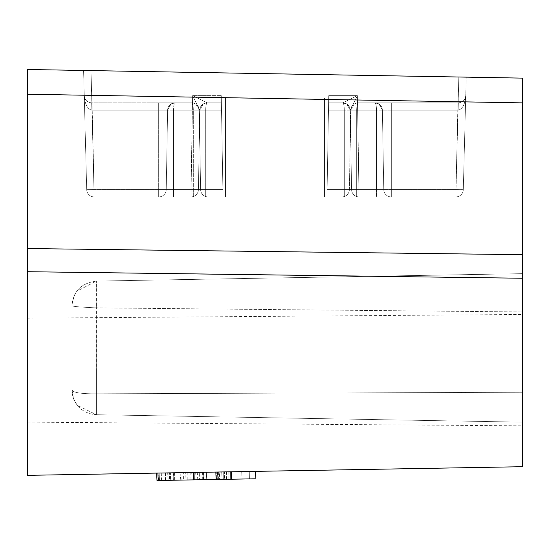 <?xml version="1.0" encoding="UTF-8"?>
<svg xmlns="http://www.w3.org/2000/svg" width="550" height="550" viewBox="0 0 550 550"><rect width="100%" height="100%" fill="white"/><g stroke="black" fill="none" stroke-linecap="round" stroke-linejoin="round"><path stroke-width="0.41" stroke-dasharray="2.75 2.06" d="M324.5 196.907L324.5 97.907L324.5 196.907L324.5 97.907L324.5 196.907L225.5 196.907L225.5 97.907L324.5 97.907L225.5 97.907L225.5 196.907L324.5 196.907L225.5 196.907L225.5 97.907L324.5 97.907L225.5 97.907L225.5 196.907L324.5 196.907M96.367 393.807C81.235 393.91 73.129 392.631 72.05 389.971L72.05 370.157L72.05 389.971C73.129 392.631 81.235 393.91 96.367 393.807L96.298 397.402L96.367 393.807C81.235 393.91 73.129 392.631 72.05 389.971L72.05 305.841L72.05 389.971C72.043 403.934 82.686 413.944 96.367 414.714L522.5 422.152L522.5 273.653L522.5 422.152L522.5 392.267L522.5 422.152L96.367 414.714L522.5 422.152L96.367 414.714L96.367 370.157L96.367 393.807L522.5 392.267L96.367 393.807L96.367 414.714L77.454 405.405L96.367 414.714C82.686 413.944 72.043 403.934 72.05 389.971L73.363 397.918L75.102 401.871L77.454 405.405L75.102 401.871L77.454 405.405L75.102 401.871L77.454 405.405L75.102 401.871L73.363 397.918L72.05 389.971C73.129 392.631 81.235 393.91 96.367 393.807L522.5 392.267L96.367 393.807L96.113 298.403L96.367 281.091L522.5 273.653L96.367 281.091L96.367 307.876C95.927 293.157 95.927 284.233 96.367 281.091C95.927 284.233 95.927 293.157 96.367 307.876C81.084 307.161 72.978 306.481 72.05 305.841L72.05 370.157L72.05 305.841C72.978 306.481 81.084 307.161 96.367 307.876C81.084 307.161 72.978 306.481 72.05 305.841C72.978 306.481 81.084 307.161 96.367 307.876L522.5 311.946L96.367 307.876L522.5 311.946L96.367 307.876L96.367 393.807M27.5 370.157L27.5 422.132L27.5 370.157M205.7 196.907L455.868 196.907L94.132 196.907L223.025 196.907L221.258 95.624L223.025 196.907L222.894 189.613L223.025 196.907L190.981 196.907L205.7 196.907L205.7 189.613L198.406 189.613L199.788 110.151L198.406 189.613A7.425 7.425 0 0 1 190.981 196.907L94.132 196.907L190.981 196.907A7.425 7.425 0 0 0 198.406 189.613A7.425 7.425 0 0 1 190.981 196.907A7.425 7.425 0 0 0 198.406 189.613L199.788 110.151L198.406 189.613A7.425 7.425 0 0 1 190.981 196.907A7.425 7.425 0 0 0 198.406 189.613A7.425 7.425 0 0 1 190.981 196.907A7.425 7.425 0 0 0 198.406 189.613L222.894 189.613L223.025 196.907L326.975 196.907L328.742 95.624L326.975 196.907L327.106 189.613L326.975 196.907L223.025 196.907L221.258 95.624L223.025 196.907L222.894 189.613L205.7 189.613L205.7 196.907L205.7 189.613L190.981 189.674L192.617 95.624L199.788 110.151L198.406 189.613L222.894 189.613L205.7 189.613L205.7 196.907M83.586 70.469L86.708 189.674L83.586 70.469L458.817 77.021L83.586 70.469L91.018 70.599L83.586 70.469L86.708 189.674A7.425 7.425 0 0 0 94.132 196.907L158.675 196.907L94.132 196.907A7.425 7.425 0 0 1 86.708 189.674A7.425 7.425 0 0 0 94.132 196.907A7.425 7.425 0 0 1 86.708 189.674L83.586 70.469M465.754 95.624L463.293 189.674L465.754 95.624C465.08 104.314 462.543 109.154 458.136 110.151C462.543 109.154 465.08 104.314 465.754 95.624C465.197 100.004 462.722 102.417 458.329 102.857L358.188 102.857L458.329 102.857C462.722 102.417 465.197 100.004 465.754 95.624L463.293 189.674A7.425 7.425 0 0 1 455.868 196.907L326.975 196.907L455.868 196.907A7.425 7.425 0 0 0 463.293 189.674A7.425 7.425 0 0 1 455.868 196.907A7.425 7.425 0 0 0 463.293 189.674L465.754 95.645C465.08 104.314 462.543 109.154 458.136 110.151L458.329 102.857L457.951 102.857L458.329 102.857C462.722 102.417 465.197 100.004 465.754 95.624C465.197 100.004 462.722 102.417 458.329 102.857L458.136 110.151C462.543 109.154 465.08 104.314 465.754 95.624L465.754 95.624M522.5 78.127L27.5 69.492L27.5 475.344L522.5 466.703L522.5 78.127M458.817 77.021L91.018 70.599L466.235 77.144L458.817 77.021L455.868 189.674L458.817 77.021L455.868 189.674L359.019 189.674L463.293 189.674L466.235 77.144L463.293 189.674A7.425 7.425 0 0 1 455.868 196.907A7.425 7.425 0 0 0 463.293 189.674A7.425 7.425 0 0 1 455.868 196.907A7.425 7.425 0 0 0 463.293 189.674L455.868 189.674L455.868 196.907L457.951 102.857L391.325 102.857L457.951 102.857L458.136 110.151L457.951 102.857L457.951 110.151L382.388 110.151L383.769 189.613A7.425 7.425 0 0 0 391.194 196.907L376.475 196.907L391.194 196.907A7.425 7.425 0 0 1 383.769 189.613A7.425 7.425 0 0 0 391.194 196.907A7.425 7.425 0 0 1 383.769 189.613A7.425 7.425 0 0 0 391.194 196.907A7.425 7.425 0 0 1 383.769 189.613A7.425 7.425 0 0 0 391.194 196.907A7.425 7.425 0 0 1 383.769 189.613L455.868 189.613L376.475 189.613L391.325 189.613L391.325 196.907L391.325 189.613L463.293 189.674L455.868 189.613L455.868 196.907L458.817 77.021M231.351 479.215L158.269 480.487L231.351 479.215L231.481 471.783L156.613 473.089L231.481 471.783L156.613 473.089L156.998 480.507L195.188 479.848L249.824 478.892L249.954 471.46L159.129 473.048L249.954 471.46M219.168 479.428L158.269 480.487L217.91 479.449L158.269 480.487L157.877 473.069L230.216 471.804L157.877 473.069L230.216 471.804L180.957 472.663L230.216 471.804L230.086 479.236L219.168 479.428L219.787 471.989M224.428 479.332L157.018 480.507L255.173 478.796L255.303 471.371L156.633 473.089L255.303 471.371L159.129 473.048L255.303 471.371L255.173 478.796L242.069 479.022L241.677 471.604L242.069 479.022L255.173 478.796L255.303 471.371L255.173 478.796L159.514 480.466L159.129 473.048L197.244 472.381L159.129 473.048L159.514 480.466L199.423 479.772L199.292 472.347L199.423 479.772L216.514 479.469L216.232 472.051L216.514 479.469L223.334 479.353L198.853 479.779L223.334 479.353L222.942 471.934L198.976 472.354L222.942 471.934L223.334 479.353L206.724 479.641L206.339 472.223L206.724 479.641L224.428 479.332L224.489 471.907M522.5 370.157L522.5 425.844L522.5 370.157M373.897 276.251L522.5 278.245M249.824 478.892L159.514 480.466L230.189 479.236L217.154 479.462L228.944 479.256L229.075 471.824L228.944 479.256L229.075 471.824L228.944 479.256L159.514 480.466L159.129 473.048L159.514 480.466L203.789 479.696L223.238 479.353L223.259 471.928L223.238 479.353L230.189 479.236L230.319 471.804L230.189 479.236L219.553 479.421L219.567 471.989M222.083 479.373L221.698 471.955L222.083 479.373M161.569 480.432L161.274 473.007M158.537 480.487L158.153 473.062M165.488 480.363L165.646 472.931M165.124 480.37L165.254 472.938M168.121 480.315L168.108 472.89M174.659 480.205L174.529 472.78M192.108 479.896L191.716 472.478L192.108 479.896M218.343 479.442L218.336 472.017M218.845 479.428L218.845 472.003M219.553 479.421L193.607 479.875L193.476 472.45L193.607 479.875L167.97 480.322L167.695 472.897L167.97 480.322L157.018 480.507L156.633 473.089L157.018 480.507L183.569 480.047L183.7 472.622L183.569 480.047L169.586 480.288L169.627 472.862M181.871 480.074L182.002 472.649L181.871 480.074M169.036 480.301L169.084 472.876M169.586 480.288L163.879 480.391L164.01 472.959L163.879 480.391L173.236 480.226L173.236 472.801L173.264 480.226L193.566 479.875L193.435 472.45M198.853 479.779L198.976 472.354L198.853 479.779M215.903 479.483L215.627 472.058L215.903 479.483L216.054 472.051L215.923 479.483M193.566 479.875L214.108 479.511L213.847 472.092M214.108 479.511L223.334 479.353L222.942 471.934L223.334 479.353L217.326 479.456L217.071 472.038L217.326 479.456L159.514 480.466L159.129 473.048L159.514 480.466L223.334 479.353L159.514 480.466L159.129 473.048L159.514 480.466L159.129 473.048L159.514 480.466L228.944 479.256L229.075 471.824L228.944 479.256L159.514 480.466L159.129 473.048L159.514 480.466L185.948 480.006L185.708 472.581M230.189 479.236L230.319 471.804L230.189 479.236M226.421 479.297L226.497 471.873M226.744 479.291L226.827 471.866M217.154 479.462L217.284 472.031L217.154 479.462M185.948 480.006L228.924 479.256L229.075 471.824L228.944 479.256L229.075 471.824M197.787 479.799L197.244 472.381M159.514 480.466L159.129 473.048L159.514 480.466M203.363 479.703L203.197 472.278M228.924 479.256L228.8 471.831M228.669 479.256L194.837 479.848L195.346 472.416M194.837 479.848L255.173 478.796L255.303 471.371M230.086 479.236L230.216 471.804L230.086 479.236L230.216 471.804L230.086 479.236L180.201 480.109L230.086 479.236L158.269 480.487L157.877 473.069M217.91 479.449L217.525 472.031L194.047 472.436L170.569 472.849L217.525 472.031L170.569 472.849L217.525 472.031L217.91 479.449L170.438 480.274L217.91 479.449L194.178 479.861L194.047 472.436L194.178 479.861L170.438 480.274L170.569 472.849L170.438 480.274L194.315 479.861L194.184 472.436L194.315 479.861L217.91 479.449L217.525 472.031M194.377 479.861L156.998 480.507L194.377 479.861L194.246 472.436L194.377 479.861M195.188 479.848L195.058 472.422L195.188 479.848M193.339 479.875L193.291 472.45L193.346 479.875M187.227 479.985L187.165 472.56M180.201 480.109L180.957 472.663M96.367 281.091L522.5 273.653L96.367 281.091C81.063 283.202 72.958 291.452 72.05 305.841L72.346 302.039L72.05 305.841C72.958 291.452 81.063 283.202 96.367 281.091L76.821 291.225L74.745 294.614L72.346 302.039L74.745 294.614L76.821 291.225L74.745 294.614L76.821 291.225L74.745 294.614L76.821 291.225L96.367 281.091M350.762 110.151L349.381 189.613A7.425 7.425 0 0 1 341.956 196.907L376.475 196.907L341.956 196.907A7.425 7.425 0 0 0 349.381 189.613A7.425 7.425 0 0 1 341.956 196.907A7.425 7.425 0 0 0 349.381 189.613L376.475 189.613L349.381 189.613L356.675 189.613L356.675 196.907L356.675 189.613L376.475 189.613L376.475 196.907L376.475 189.613L383.769 189.613L349.381 189.613L350.762 110.151C351.038 105.848 353.506 103.414 358.188 102.857L391.325 102.857L358.188 102.857C357.273 103.249 356.771 105.683 356.675 110.151C356.723 105.848 357.225 103.414 358.188 102.857L356.826 102.988L358.188 102.857C357.225 103.414 356.723 105.848 356.675 110.151C356.771 105.683 357.273 103.249 358.188 102.857C353.506 103.414 351.038 105.848 350.762 110.151L354.159 104.046L356.826 102.988L354.159 104.046L355.493 103.366L354.159 104.046L350.762 110.151L349.381 189.613L350.762 110.151L356.675 110.151L356.675 196.907L356.675 110.151L350.762 110.151L376.475 110.151C376.427 105.848 375.925 103.414 374.962 102.857A7.425 7.425 0 0 1 382.388 110.151L383.769 189.613L382.388 110.151L383.769 189.613L382.388 110.151L378.991 104.046L374.962 102.857C375.877 103.249 376.379 105.683 376.475 110.151C376.379 105.683 375.877 103.249 374.962 102.857C379.644 103.414 382.112 105.848 382.388 110.151A7.425 7.425 0 0 0 374.962 102.857A7.425 7.425 0 0 1 382.388 110.151L383.769 189.613L382.388 110.151L383.769 189.613L391.325 189.613L391.325 196.907L391.325 110.151L391.325 189.613L391.325 110.151L457.951 110.151L455.868 189.613L457.951 110.151L391.325 110.151L391.325 102.857L391.325 110.151L382.388 110.151C382.112 105.848 379.644 103.414 374.962 102.857C375.925 103.414 376.427 105.848 376.475 110.151L376.475 196.907L376.475 110.151L350.762 110.151M328.488 110.151L326.975 196.907L328.742 95.624L326.975 196.907L327.106 189.613L351.594 189.613L350.212 110.151L351.594 189.613A7.425 7.425 0 0 0 359.019 196.907A7.425 7.425 0 0 1 351.594 189.613A7.425 7.425 0 0 0 359.019 196.907A7.425 7.425 0 0 1 351.594 189.613L350.212 110.151L351.594 189.613A7.425 7.425 0 0 0 359.019 196.907A7.425 7.425 0 0 1 351.594 189.613A7.425 7.425 0 0 0 359.019 196.907A7.425 7.425 0 0 1 351.594 189.613L327.106 189.613L344.3 189.613L344.3 196.907L344.3 189.613L359.019 189.674L357.383 95.624L350.212 110.151L351.594 189.613L327.106 189.613L328.618 102.857L342.794 102.857L328.618 102.857L327.106 189.613L328.618 102.857L342.794 102.857L328.618 102.857L328.742 95.624L328.618 102.857L342.788 102.857L357.383 95.624L342.794 102.857C343.702 103.249 344.204 105.683 344.3 110.151C344.204 105.683 343.702 103.249 342.788 102.857C347.462 103.414 349.938 105.841 350.212 110.151L357.383 95.624L350.212 110.151C349.938 105.848 347.469 103.414 342.788 102.857A7.425 7.425 0 0 1 350.212 110.151A7.425 7.425 0 0 0 342.788 102.857A7.425 7.425 90 0 1 350.212 110.151A7.425 7.425 90 0 0 342.794 102.857L328.618 102.857L328.488 110.151L344.3 110.151C344.252 105.848 343.75 103.414 342.788 102.857L328.618 102.857L342.794 102.857L357.383 95.624L342.794 102.857C343.75 103.414 344.252 105.841 344.3 110.151L344.3 196.907L344.3 110.151L328.488 110.151L350.212 110.151L351.594 189.613L359.019 189.674L351.594 189.613L350.212 110.151L351.594 189.613L359.019 189.674L359.019 196.907L359.019 189.674L455.868 189.674L359.019 189.674L357.383 95.624L359.019 196.907L357.383 95.624L328.742 95.624L357.383 95.624L328.742 95.624L357.383 95.624L350.212 110.151L346.816 104.046L342.788 102.857L346.816 104.046L350.212 110.151A7.425 7.425 0 0 0 342.788 102.857A7.425 7.425 0 0 1 350.212 110.151A7.425 7.425 90 0 0 342.794 102.857A7.425 7.425 90 0 1 350.212 110.151L344.3 110.151L344.3 189.613L344.3 110.151L328.488 110.151M221.512 110.151L222.894 189.613L221.382 102.857L207.206 102.857L221.382 102.857L222.894 189.613L221.382 102.857L207.206 102.857L221.382 102.857L221.258 95.624L221.382 102.857L207.212 102.857L192.617 95.624L207.206 102.857C206.298 103.249 205.796 105.683 205.7 110.151C205.796 105.683 206.298 103.249 207.212 102.857C202.538 103.414 200.062 105.841 199.788 110.151L192.617 95.624L199.788 110.151C200.062 105.848 202.531 103.414 207.212 102.857A7.425 7.425 0 0 0 199.788 110.151A7.425 7.425 0 0 1 207.212 102.857A7.425 7.425 -90 0 0 199.788 110.151A7.425 7.425 -90 0 1 207.206 102.857L221.382 102.857L221.512 110.151L205.7 110.151C205.748 105.848 206.25 103.414 207.212 102.857L221.382 102.857L207.206 102.857L192.617 95.624L207.206 102.857C206.25 103.414 205.748 105.841 205.7 110.151L205.7 189.613L205.7 110.151L221.512 110.151L199.788 110.151L198.406 189.613L94.132 189.674L198.406 189.613L199.788 110.151L198.406 189.613L190.981 189.674L190.981 196.907L192.617 95.624L221.258 95.624L192.617 95.624L190.981 189.674L94.132 189.674L91.018 70.599L94.132 189.674L86.708 189.674L84.246 95.624C84.92 104.314 87.457 109.154 91.864 110.151L91.864 110.151C87.457 109.154 84.92 104.314 84.246 95.624C84.803 100.004 87.278 102.417 91.671 102.857L191.812 102.857L91.671 102.857C87.278 102.417 84.803 100.004 84.246 95.624L86.708 189.674A7.425 7.425 0 0 0 94.132 196.907A7.425 7.425 0 0 1 86.708 189.674A7.425 7.425 0 0 0 94.132 196.907A7.425 7.425 0 0 1 86.708 189.674L94.132 189.613L92.049 102.857L91.671 102.857L158.675 102.857L92.049 102.857L92.049 110.151L91.671 102.857C87.278 102.417 84.803 100.004 84.246 95.624C84.92 104.314 87.457 109.154 91.864 110.151L91.671 102.857C87.278 102.417 84.803 100.004 84.246 95.624L84.246 95.624C84.92 104.314 87.457 109.154 91.864 110.151L92.049 102.857L92.049 110.151L167.613 110.151L166.231 189.613A7.425 7.425 0 0 1 158.806 196.907L173.525 196.907L158.806 196.907A7.425 7.425 0 0 0 166.231 189.613A7.425 7.425 0 0 1 158.806 196.907A7.425 7.425 0 0 0 166.231 189.613A7.425 7.425 0 0 1 158.806 196.907A7.425 7.425 0 0 0 166.231 189.613A7.425 7.425 0 0 1 158.806 196.907A7.425 7.425 0 0 0 166.231 189.613L94.132 189.613L173.525 189.613L158.675 189.613L158.675 196.907L158.675 189.613L86.708 189.674L94.132 189.674L94.132 196.907L94.132 189.613L94.132 196.907L94.132 189.674L190.981 189.674L190.981 196.907L192.617 95.624L221.258 95.624L192.617 95.624L199.788 110.151L203.184 104.046L199.788 110.151A7.425 7.425 0 0 1 207.212 102.857L203.184 104.046L207.212 102.857A7.425 7.425 0 0 0 199.788 110.151A7.425 7.425 -90 0 1 207.206 102.857A7.425 7.425 -90 0 0 199.788 110.151L205.7 110.151L205.7 189.613L205.7 110.151L221.512 110.151M199.238 110.151L200.619 189.613A7.425 7.425 0 0 0 208.044 196.907L173.525 196.907L208.044 196.907A7.425 7.425 0 0 1 200.619 189.613A7.425 7.425 0 0 0 208.044 196.907A7.425 7.425 0 0 1 200.619 189.613L173.525 189.613L200.619 189.613L193.325 189.613L193.325 196.907L193.325 189.613L173.525 189.613L173.525 196.907L173.525 189.613L166.231 189.613L200.619 189.613L199.238 110.151C198.962 105.848 196.494 103.414 191.812 102.857L158.675 102.857L191.812 102.857C192.727 103.249 193.229 105.683 193.325 110.151C193.277 105.848 192.775 103.414 191.812 102.857L193.174 102.988L191.812 102.857C192.775 103.414 193.277 105.848 193.325 110.151C193.229 105.683 192.727 103.249 191.812 102.857C196.494 103.414 198.962 105.848 199.238 110.151L195.841 104.046L193.174 102.988L195.841 104.046L194.508 103.366L195.841 104.046L194.508 103.366L195.841 104.046L199.238 110.151L200.619 189.613L199.238 110.151L193.325 110.151L193.325 196.907L193.325 110.151L199.238 110.151L173.525 110.151C173.573 105.848 174.075 103.414 175.037 102.857A7.425 7.425 0 0 0 167.613 110.151L166.231 189.613L167.613 110.151L166.231 189.613L167.613 110.151L171.009 104.046L175.037 102.857C174.123 103.249 173.621 105.683 173.525 110.151C173.621 105.683 174.123 103.249 175.037 102.857C170.356 103.414 167.887 105.848 167.613 110.151A7.425 7.425 0 0 1 175.037 102.857A7.425 7.425 0 0 0 167.613 110.151L166.231 189.613L167.613 110.151L166.231 189.613L158.675 189.613L158.675 196.907L158.675 110.151L158.675 189.613L158.675 110.151L92.049 110.151L94.132 189.613L92.049 110.151L158.675 110.151L158.675 102.857L158.675 110.151L167.613 110.151C167.887 105.848 170.356 103.414 175.037 102.857C174.075 103.414 173.573 105.848 173.525 110.151L173.525 196.907L173.525 110.151L199.238 110.151M91.864 110.151L91.671 102.857L91.864 110.151M167.613 110.151L171.009 104.046L175.037 102.857A7.425 7.425 0 0 0 167.613 110.151L158.675 110.151L158.675 189.613L86.708 189.674L94.132 189.613L94.132 196.907L91.018 70.599L94.132 189.674L86.708 189.674L94.132 189.674L94.132 196.907L92.049 110.151L158.675 110.151L158.675 102.857L158.675 110.151L173.525 110.151L173.525 189.613L173.525 110.151L193.325 110.151L193.325 189.613L193.325 110.151L167.613 110.151M458.136 110.151L458.329 102.857L458.136 110.151M382.388 110.151L378.991 104.046L374.962 102.857A7.425 7.425 0 0 1 382.388 110.151L391.325 110.151L391.325 189.613L463.293 189.674L455.868 189.613L455.868 196.907L457.951 110.151L391.325 110.151L391.325 102.857L391.325 110.151L376.475 110.151L376.475 189.613L376.475 110.151L356.675 110.151L356.675 189.613L356.675 110.151L382.388 110.151M173.759 480.219L173.628 472.794M202.214 479.724L202.084 472.299L202.214 479.724M203.789 479.696L203.665 472.271L203.789 479.696M202.744 479.71L202.613 472.285M190.946 479.916L190.816 472.491M195.126 479.848L194.996 472.422M27.5 94.236L522.5 102.877M522.5 254.684L27.5 248.552M350.212 110.151L344.3 110.151L350.212 110.151M199.788 110.151L205.7 110.151L199.788 110.151M27.5 318.182L522.5 314.469M27.5 422.132L522.5 425.844M84.865 98.409L84.253 95.796L84.865 98.409M172.343 103.366L171.009 104.046L172.343 103.366M204.518 103.366L203.184 104.046L204.518 103.366M346.816 104.046L344.149 102.988L346.816 104.046M465.747 95.796L465.135 98.409L465.747 95.796M378.991 104.046L376.324 102.988L378.991 104.046M355.493 103.366L354.159 104.046L355.493 103.366"/><path stroke-width="0.82" d="M522.5 278.245L522.5 466.703L27.5 475.344L27.5 69.492L522.5 78.127L522.5 278.245L27.5 271.707L373.897 276.251M158.269 480.487L157.877 473.069L156.613 473.089L156.998 480.507L230.086 479.236L230.216 471.804L231.481 471.783L231.351 479.215L231.481 471.783M255.303 471.371L255.173 478.796L249.824 478.892L249.954 471.46M249.824 478.892L230.086 479.236M522.5 102.877L27.5 94.236M27.5 248.552L522.5 254.684"/></g></svg>
